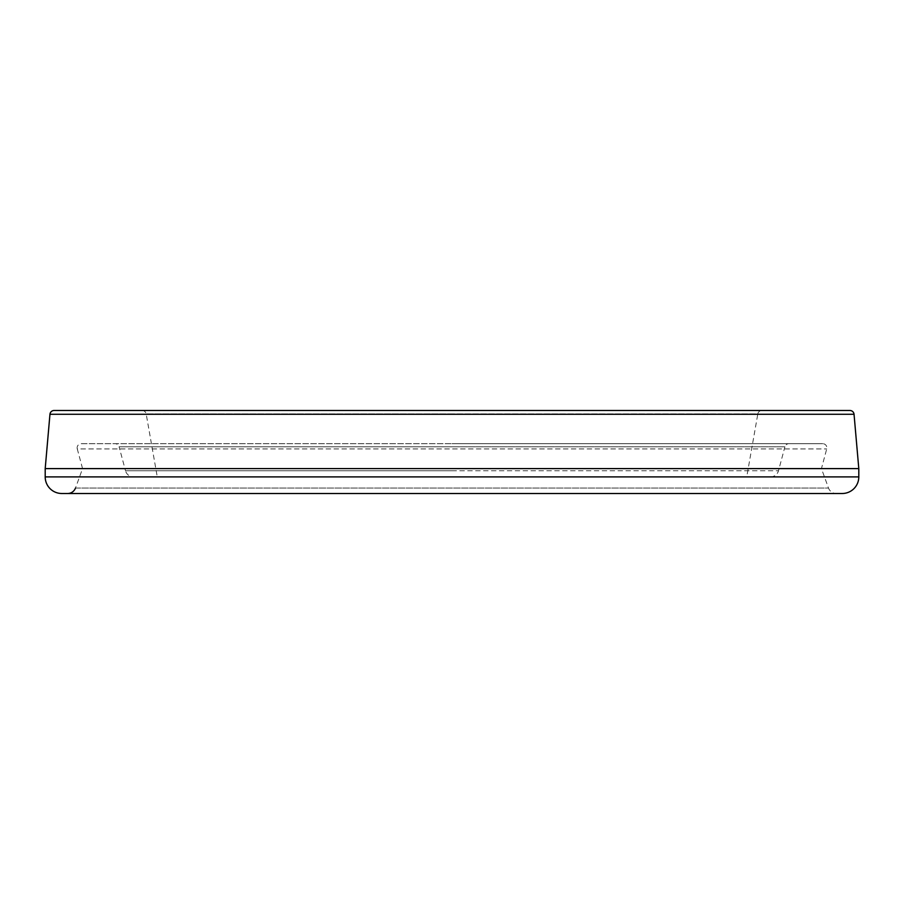 <?xml version="1.0" encoding="UTF-8"?>
<svg xmlns="http://www.w3.org/2000/svg" width="904" height="904" viewBox="0 0 904 904"><rect width="100%" height="100%" fill="white"/><g stroke="black" fill="none" stroke-linecap="round" stroke-linejoin="round"><path stroke-width="0.68" stroke-dasharray="4.52 3.39" d="M858.8 468.6L82.558 468.6L821.442 468.6L828.516 488.047L75.484 488.047L82.558 468.6L77.281 448.926L826.719 448.926L77.281 448.926A4.147 4.147 -90 0 1 81.292 443.694L452 443.694L81.292 443.694M45.2 468.6L821.442 468.6L826.719 448.926A4.147 4.147 90 0 0 822.708 443.694L452 443.694L822.708 443.694M836.324 493.505L452 493.505L836.324 493.505A8.305 8.305 0 0 1 828.516 488.047L75.484 488.047M788.932 443.694L452 443.694L788.932 443.694A4.147 4.147 0 0 0 784.921 446.779L452 446.779L784.921 446.779L778.491 470.758A8.305 8.305 0 0 1 770.479 476.905L452 476.905L770.479 476.905L452 476.905L746.727 476.905L757.823 413.919L452 413.919L757.823 413.919A4.147 4.147 0 0 1 761.914 410.495M142.086 410.495A4.147 4.147 0 0 1 146.177 413.919L157.273 476.905L452 476.905L133.521 476.905A8.305 8.305 0 0 1 125.509 470.758L452 470.758L125.509 470.758L119.079 446.779L452 446.779L119.079 446.779A4.147 4.147 0 0 0 115.068 443.694L452 443.694L115.068 443.694M157.273 476.905L746.727 476.905M45.2 476.905L858.8 476.905M72.41 493.505L67.676 493.505M854.043 414.281L49.957 414.281M452 470.758L778.491 470.758L452 470.758M452 413.919L146.177 413.919L452 413.919M133.521 476.905L770.479 476.905"/><path stroke-width="1.36" d="M54.093 410.495L761.914 410.495L54.093 410.495A4.147 4.147 0 0 0 49.957 414.281L45.2 468.6L858.8 468.6L854.043 414.281A4.147 4.147 0 0 0 849.907 410.495L452 410.495L849.907 410.495M61.8 493.505L842.2 493.505L61.8 493.505A16.6 16.6 0 0 1 45.2 476.905L45.2 468.6M842.2 493.505A16.6 16.6 0 0 0 858.8 476.905L45.2 476.905M452 410.495L142.086 410.495L452 410.495M72.41 493.505L67.676 493.505A8.305 8.305 0 0 0 75.484 488.047M858.8 468.6L858.8 476.905M49.957 414.281L854.043 414.281"/></g></svg>

